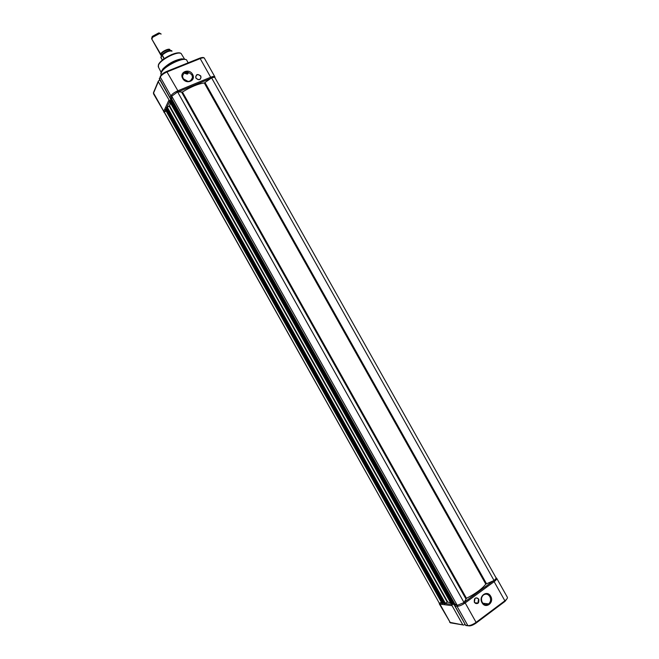 <?xml version="1.0" encoding="UTF-8"?>
<svg xmlns="http://www.w3.org/2000/svg" width="659" height="659" viewBox="0 0 659 659"><rect width="100%" height="100%" fill="white"/><g stroke="black" fill="none" stroke-linecap="round" stroke-linejoin="round"><path stroke-width="0.99" d="M478.788 599.122C479.184 603.545 477.709 604.632 474.365 602.384C473.969 597.96 475.444 596.865 478.788 599.122M474.414 602.26C475.403 603.669 476.572 603.949 477.915 603.092L478.533 599.22C477.536 597.795 476.358 597.532 475.007 598.413L474.414 602.26M490.7 596.271C494.596 602.655 485.526 609.435 482.026 602.697C478.129 596.255 487.24 589.558 490.7 596.271M482.215 602.277C484.019 604.88 486.161 605.415 488.649 603.899C490.749 601.889 491.153 599.459 489.859 596.609C488.014 593.973 485.84 593.462 483.327 595.069C481.309 597.087 480.938 599.484 482.215 602.277M481.671 600.959L481.482 598.693M484.447 604.394L484.67 603.446M462.791 624.814L452.049 605.654L439.932 604.122L450.402 622.813L463.854 625.086L465.04 624.197M452.025 604.731L452.049 605.654M454.488 605.02L465.773 625.506L467.964 625.753M177.609 91.922L171.744 96.206L457.231 605.349L464.035 602.557L177.609 91.922L182.428 92.038C190.879 86.815 198.17 83.792 204.298 82.985L211.605 77.886C213.574 77.202 214.71 77.169 215.007 77.795L495.914 577.589C496.301 578.19 495.683 579.162 494.052 580.513L211.605 77.886M464.035 602.557L466.465 598.298C475.436 593.751 481.877 589.031 485.79 584.121L494.052 580.513M170.434 99.105L172.576 97.689M454.018 604.921L456.374 603.825M170.335 100.53L171.043 100.242M452.725 604.237L453.351 603.776M451.679 604.567L452.791 604.344L170.277 100.432L169.511 101.239M166.389 107.829L169.585 105.852L170.335 102.804M444.306 603.718L447.708 602.005L450.748 603.001M166.307 109.196L166.974 108.916M443.079 603.051L443.664 602.623M442.057 603.38L443.136 603.15L166.249 109.097L165.5 109.88M439.083 602.787L164.363 112.137L166.035 110.926M439.495 603.15L441.431 602.351M164.453 112.664L164.363 112.137M161.455 55.595L160.878 54.45C161.686 51.946 169.734 48.198 170.129 50.133L170.17 50.389M161.125 34.087L159.602 33.551L152.501 37.357L151.916 39.26M171.983 51.147L172.007 51.18C169.577 50.496 166.323 51.781 162.238 55.026L161.06 57.522L162.336 60.117L160.854 57.481L161.908 54.557C165.343 51.674 168.416 50.323 171.142 50.504M172.007 51.18L171.785 50.784C169.347 50.092 166.093 51.377 162.007 54.623L163.976 58.84M162.238 55.026L164.215 58.56M188.12 73.47L187.222 74.121L185.039 73.429L187.856 72.77L188.079 73.602L187.222 74.121M195.896 78.108C195.739 74.187 197.395 73.511 200.863 76.065C201.028 79.978 199.372 80.662 195.896 78.108M200.649 76.23C198.351 74.014 196.695 74.212 195.682 76.815L196.028 78.124C198.318 80.332 199.974 80.143 200.995 77.548L200.649 76.23M182.708 78.437C178.869 72.095 189.265 67.902 192.609 74.401C196.456 80.703 186.093 84.97 182.708 78.437M191.884 74.928C187.502 70.744 184.372 71.147 182.502 76.131L183.153 78.495C187.518 82.663 190.64 82.284 192.535 77.35L191.884 74.928M188.153 81.469L183.4 78.891M161.266 71.757L162.938 68.882C168.465 63.47 174.701 60.109 181.653 58.808L184.331 59.162M159.997 80.126L158.646 80.67L158.325 81.7L169.552 100.868M159.387 78.528L170.599 98.669M161.027 33.914L159.379 33.148L152.27 36.953L151.586 38.683L160.656 54.046C161.455 51.542 169.511 47.794 169.907 49.73M171.711 54.524L164.025 58.75M162.007 54.623L161.908 54.557C165.936 51.254 169.215 49.985 171.76 50.743L171.785 50.784M163.811 58.964L164.083 58.313M151.883 37.192L152.443 36.303L158.679 32.958L159.775 33.139M488.162 604.229L485.798 604.756M465.748 625.292L467.89 625.638L457.033 606.28L454.941 606.016M440.055 602.919L441.876 603.15M442.955 603.282L444.117 603.422M445.319 603.57L451.497 604.336M455.064 604.773L457.049 605.02M464.175 602.26L493.467 580.752M504.868 601.494L476.268 622.936L504.868 601.494L504.876 600.794L494.126 581.666L465.188 602.927L476.086 622.36L504.876 600.794C506.96 599.163 507.768 597.96 507.306 597.178L496.729 578.355M476.103 623.052C473.269 625.029 470.888 625.976 468.961 625.91L467.89 625.638C470.098 625.712 472.832 624.625 476.086 622.36L476.103 623.052C473.269 625.029 470.888 625.976 468.953 625.91M496.013 577.778L496.622 578.165C497.059 578.899 496.227 580.06 494.126 581.666L493.303 580.892L464.373 602.128L465.188 602.927C461.918 605.168 459.199 606.288 457.033 606.28L457.132 605.168M449.644 622.31L462.865 624.921M441.901 603.191L440.113 602.969L439.932 604.122L439.298 603.85L450.468 622.912M465.847 598.776L181.703 92.301M485.79 584.121L204.298 82.985M486.466 583.66L205.04 82.647M466.465 598.298L182.428 92.038M455.204 604.682L171.241 98.24M454.372 605.02L170.533 98.759M454.059 604.987L170.401 99.048M452.478 604.567L169.923 100.572M452.066 604.74L169.569 100.835M451.753 604.698L169.437 101.115M447.708 602.005L169.585 105.852M447.263 602.161L169.223 106.14M445.451 603.479L167.18 106.989M444.644 603.817L166.48 107.499M444.339 603.776L166.356 107.771M442.832 603.372L165.903 109.237M442.428 603.537L165.557 109.493M442.123 603.504L165.434 109.765M161.093 72.301L158.259 66.773L158.366 64.961C160.401 58.602 179.792 49.219 181.563 54.236C180.409 49.664 160.384 59.153 158.44 65.233L158.514 67.276M160.763 73.8L162.625 70.085C168.622 64.22 175.385 60.57 182.922 59.153L185.731 59.483M188.161 62.819L186.975 60.702C186.06 55.48 163.341 66.188 161.101 72.951L161.117 75.134L161.01 72.663L162.938 68.882M169.997 97.787L170.862 95.909L160.277 77.037L159.453 78.989M171.925 96.527L171.093 98.306M169.61 101.511L167.032 107.063M166.538 108.134L166.052 109.18M165.598 110.152L164.841 111.783M211.102 78.256L177.922 91.955M160.607 75.999C161.546 74.36 163.58 72.844 166.694 71.469L177.889 90.769L210.674 77.243L200.196 58.593L167.271 71.831C163.687 73.421 161.356 75.151 160.277 77.037L159.264 78.825M166.875 71.394L199.768 58.149L200.196 58.593C202.634 57.663 204.059 57.588 204.479 58.371L214.793 76.724M158.325 81.7L153.555 93.051L163.77 111.28L168.795 100.382M158.704 64.442C160.269 59.532 175.714 51.237 179.685 53.165M171.842 96.387L170.862 95.909C171.983 94.089 174.322 92.375 177.889 90.769L178.136 91.865M210.896 78.339L210.674 77.243C213.104 76.296 214.513 76.18 214.9 76.914L214.974 77.713M158.218 81.329L153.456 92.688L153.58 93.932M163.745 112.079L163.77 111.28L164.882 111.692M164.437 112.631L153.481 93.751L153.671 92.169M160.401 76.123L160.17 76.666C161.208 74.566 163.432 72.811 166.851 71.378L199.768 58.149C202.387 57.259 203.928 57.284 204.397 58.214M482.899 603.24L488.649 603.899M474.744 602.73L477.915 603.092M486.301 587.416L485.741 586.428M451.522 604.377L445.262 603.603M444.141 603.471L442.914 603.314M439.331 603.076L439.298 603.85M507.109 598.578L505.041 601.362M457.074 605.061L455.007 604.805M465.773 625.506L454.661 605.679M454.026 604.97L170.393 99.081M451.679 604.665L169.429 101.189M444.306 603.759L166.348 107.812M442.057 603.471L165.425 109.831M439.174 602.952L164.363 112.508M160.821 55.134L151.817 39.079M181.563 54.236L184.578 59.162M181.653 58.808L182.922 59.153C185.508 59.178 186.859 59.697 186.975 60.702M200.13 79.253L200.995 77.548M190.962 80.563L192.535 77.35M159.289 78.858L170.129 98.191M152.443 36.303L152.27 36.953M158.679 32.958L159.379 33.148"/></g></svg>

